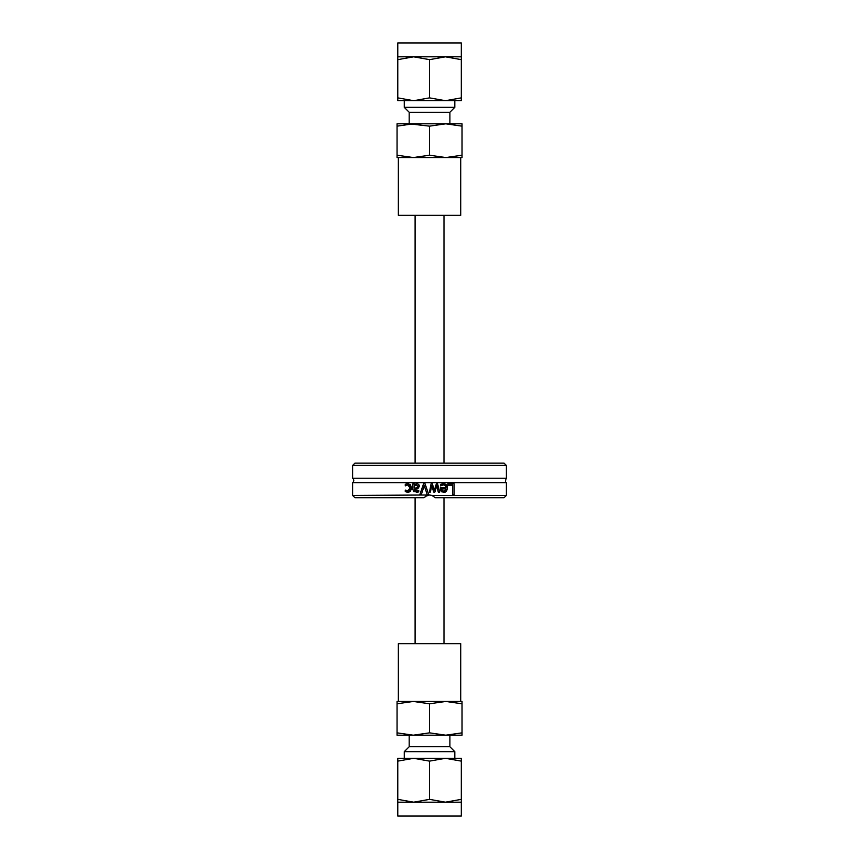 <?xml version="1.0" encoding="UTF-8"?>
<svg xmlns="http://www.w3.org/2000/svg" width="859" height="859" viewBox="0 0 859 859"><rect width="100%" height="100%" fill="white"/><g stroke="black" fill="none" stroke-linecap="round" stroke-linejoin="round"><path stroke-width="1.29" d="M415.101 215.308L415.101 463.151M415.101 497.715L415.101 643.692M506.359 465.428L504.083 463.151L354.917 463.151L352.641 465.428L506.359 465.428L506.359 478.216L352.641 478.216A2.727 2.727 0 0 1 352.641 482.651L352.641 495.439L429.5 494.988L431.948 495.439L434.504 497.168M352.641 495.439L354.917 497.715L424.045 497.715L427.052 495.439M429.5 492.078L431.068 483.885L432.345 483.885L434.343 490.199L436.34 483.885L437.596 483.885L439.701 492.078L438.262 492.078L436.812 485.732L434.879 492.078L433.731 492.078L431.744 485.732L430.38 492.078L429.5 492.078M434.955 497.715L504.083 497.715L506.359 495.439L506.359 482.651L352.641 482.651M506.359 495.439L431.948 495.439M421.232 494.805L419.761 494.805L423.519 483.885L425.087 483.885L428.845 494.805L427.288 494.805L424.26 485.732L421.232 494.805M414.263 489.544L414.811 490.779L414.263 489.544L414.811 490.779L414.263 489.544L414.811 490.779L418.741 490.5L418.741 491.906L413.77 491.659L412.878 489.49L412.878 483.885L414.263 483.885L414.263 484.755L416.916 483.66L418.677 484.379L419.407 486.258L417.914 488.653L414.263 489.63M447.85 483.885L454.175 483.885L454.175 494.805L452.725 494.805L452.725 485.185L447.85 485.185L447.85 483.885M443.212 483.703L440.463 484.39L443.265 483.703C445.928 483.81 447.303 485.228 447.378 487.944C446.841 491.176 445.585 492.637 443.598 492.304L441.225 491.402L440.313 487.848L445.982 487.848C446.251 486.301 445.349 485.324 443.276 484.906L440.463 485.893L440.463 484.39L445.091 484.014M405.351 490.092L407.714 491.058C408.959 491.316 409.754 490.285 410.087 487.966L407.714 484.906L405.276 485.893L405.276 484.347L407.692 483.703L410.452 484.755L411.504 487.966L410.452 491.155L407.692 492.261L405.276 491.638L405.276 490.092L408.744 490.822M433.548 496.319L432.131 495.514M432.098 495.503L429.5 494.988L425.452 496.319M424.496 497.168L424.045 497.715M405.276 484.347L406.339 483.918L405.276 484.347M406.286 490.704L407.714 491.058L406.286 490.704L407.714 491.058L410.087 487.966L409.872 486.495M409.496 485.764L408.863 485.185M408.057 492.25L406.983 492.207M411.386 489.265L409.947 491.595M409.485 491.863L408.508 492.186M409.829 484.251L411.504 487.966M407.692 483.703L408.648 483.8M447.131 486.215L447.292 486.817M447.378 487.944L446.787 490.489L445.145 492.003M445.102 492.024L443.598 492.304M441.988 491.971L440.549 490.253M443.276 484.906L440.549 485.893M445.982 487.848L445.735 486.387M445.703 486.323L445.252 485.646M441.655 488.9L442.127 490.543L443.673 491.176L445.316 490.532L445.982 488.9L441.655 488.9L442.428 490.833M442.127 490.543L443.673 491.176L445.671 490.038M443.673 491.176L445.316 490.532L443.673 491.176M431.744 485.732L430.38 492.078M436.812 485.732L434.879 492.078M437.596 483.885L439.701 492.078M432.345 483.885L434.343 490.199M413.77 491.659L412.878 489.49M416.239 492.271L418.548 491.949M416.25 491.058L418.666 490.5M417.431 488.846L416.615 489.039M416.304 489.093L415.327 489.201M417.388 483.703L419.171 485.142M419.342 485.646L419.407 486.258M414.263 484.755L415.262 484.057M415.069 488.105L415.659 488.041M416.701 484.948L414.263 485.904L414.263 488.18L416.722 487.848L417.936 485.915M416.422 484.938L417.979 486.355L417.324 487.568M419.761 494.805L423.519 483.885M427.288 494.805L424.26 485.732M397.781 100.707L397.781 97.872L413.662 100.707L397.781 100.707M413.662 100.707L429.543 97.872L445.424 100.707L404.278 100.707L404.278 107.343L454.808 107.343L454.808 100.707L445.424 100.707L461.304 97.872L461.304 100.707L445.424 100.707M461.304 56.812L461.304 59.647L445.424 56.812L429.543 59.647L413.662 56.812L397.781 59.647L397.781 56.812L461.304 56.812L461.304 42.95L397.781 42.95L397.781 56.812M461.304 97.872L461.304 59.647M429.543 97.872L429.543 59.647M397.781 97.872L397.781 59.647M454.808 107.343L449.901 112.261L409.185 112.261L404.278 107.343M449.901 112.261L449.901 123.803L445.789 123.803L462.035 123.803L462.035 126.155L445.789 123.803L429.543 126.155L409.185 123.803L409.185 112.261M413.297 123.803L397.051 126.155L397.051 123.803L445.789 123.803M445.789 157.551L462.035 155.211L462.035 157.551L413.297 157.551L429.543 155.211L445.789 157.551L460.735 157.551L460.735 215.308L398.351 215.308L398.351 157.551L413.297 157.551L397.051 157.551L397.051 155.211L413.297 157.551M462.035 126.155L462.035 155.211M429.543 126.155L429.543 155.211M397.051 126.155L397.051 155.211M461.304 761.128L445.424 758.293L461.304 758.293L461.304 802.188L445.424 802.188L461.304 799.353M445.424 758.293L429.543 761.128L413.662 758.293L445.424 758.293M413.662 758.293L397.781 761.128L397.781 758.293L413.662 758.293M429.543 799.353L445.424 802.188L413.662 802.188L429.543 799.353L429.543 761.128M397.781 802.188L397.781 799.353L413.662 802.188L397.781 802.188L397.781 816.05L461.304 816.05L461.304 802.188M397.781 761.128L397.781 799.353M404.278 758.293L404.278 751.657L454.808 751.657L454.808 758.293M404.278 751.657L409.185 746.739L449.901 746.739L454.808 751.657M462.035 735.197L397.051 735.197L397.051 732.845L413.297 735.197L429.543 732.845L445.789 735.197L462.035 732.845L462.035 735.197M462.035 701.449L462.035 703.789L445.789 701.449L429.543 703.789L413.297 701.449L397.051 703.789L397.051 701.449L462.035 701.449M462.035 732.845L462.035 703.789M429.543 732.845L429.543 703.789M397.051 732.845L397.051 703.789M460.735 701.449L460.735 643.692L398.351 643.692L398.351 701.449M443.985 643.692L443.985 497.715M443.985 463.151L443.985 215.308M352.641 465.428L352.641 478.216M506.359 482.651C505.049 482.844 505.049 481.373 506.359 478.216M449.901 746.739L449.901 735.197M409.185 746.739L409.185 735.197"/></g></svg>
